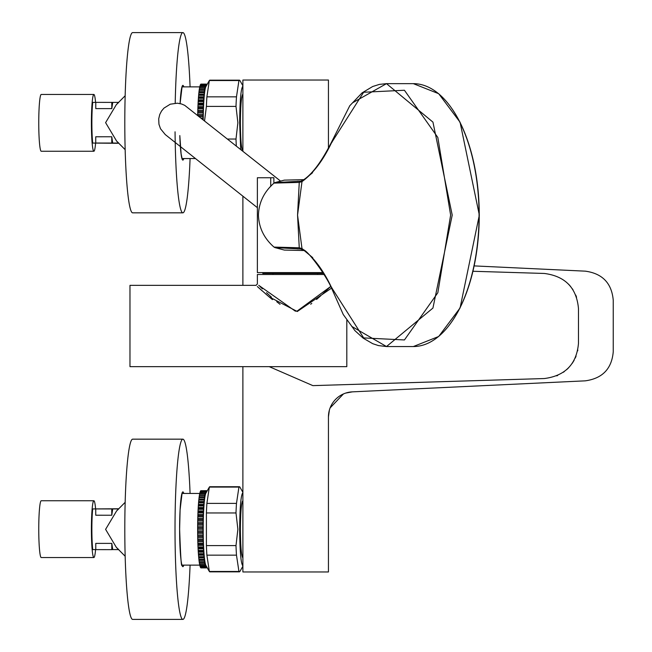 <?xml version="1.0" encoding="UTF-8"?>
<svg xmlns="http://www.w3.org/2000/svg" width="652" height="652" viewBox="0 0 652 652"><rect width="100%" height="100%" fill="white"/><g stroke="black" fill="none" stroke-linecap="round" stroke-linejoin="round"><path stroke-width="0.98" d="M328.445 147.629L328.445 80.033L242.886 80.033L242.886 151.191C241.362 149.373 240.531 139.887 240.376 122.723C240.531 105.551 241.362 96.064 242.854 94.263L242.886 94.263M280.523 181.06L184.695 105.331L181.533 103.978L177.401 103.195L170.262 104.198L163.937 108.142L161.533 111.036L159.781 114.426L158.705 118.835L158.949 124.263L160.514 128.754L165.266 134.573L242.886 196.17L242.886 285.348M242.886 366.652L242.886 571.967L328.445 571.967L328.445 416.905A25.069 25.069 0 0 1 352.333 391.86L345.666 393.091M352.333 391.86L585.3 380.841C602.464 378.453 611.78 368.747 613.247 351.73L613.247 300.27C611.731 283.204 602.415 273.498 585.3 271.159L585.577 271.167M563.76 381.86L562.391 381.925M474.216 265.902L585.3 271.159M343.441 393.947L330.116 407.916M329.366 410.181L328.445 416.864M242.886 557.737L242.854 557.737C241.362 555.936 240.531 546.449 240.376 529.277C240.531 512.113 241.362 502.627 242.854 500.817L242.886 500.826M242.886 565.871L242.854 565.871C240.922 563.703 239.855 551.502 239.667 529.277C239.855 507.052 240.922 494.86 242.854 492.692L242.886 492.692M242.886 566.246L239.903 571.47A42.551 3.708 -90 0 1 239.423 571.837A42.551 3.708 -90 0 1 238.942 571.47L209.349 571.47A42.551 3.708 90 0 0 209.83 571.837L239.423 571.837M242.886 492.317L239.903 487.085A42.551 3.708 -90 0 0 239.423 486.726L209.83 486.726A42.551 3.708 90 0 0 209.349 487.085L238.942 487.085A42.551 3.708 -90 0 1 239.423 486.726M236.48 503.401L206.888 503.401A42.551 3.708 90 0 0 206.407 512.961L236 512.961A42.551 3.708 -90 0 1 236.48 503.401L238.942 487.085M206.888 503.401L209.349 487.085M209.349 571.47L206.888 555.154L236.48 555.154L238.942 571.47M236.48 555.154A42.551 3.708 -90 0 1 236 545.594L206.407 545.594A42.551 3.708 90 0 0 206.888 555.154M206.407 545.594L206.407 512.961M236 512.961L237.874 529.277L236 545.594M209.056 570.973L205.918 565.447A36.593 3.187 -90 0 1 203.212 529.277A36.593 3.187 -90 0 1 205.918 493.116L209.056 487.59M206.823 490.956L206.692 491.478L206.57 490.703A38.623 3.366 90 0 0 206.472 490.663L201.06 490.72M205.861 491.152A38.623 3.366 90 0 0 205.771 491.347L200.368 491.347A38.623 3.366 90 0 1 200.466 491.152L205.861 491.152L205.999 491.616L206.113 490.793A38.623 3.366 90 0 1 206.211 490.72L200.816 490.72A38.623 3.366 90 0 0 200.718 490.793L200.669 491.152M206.113 490.793L200.718 490.793M205.184 493.271A38.623 3.366 90 0 0 205.095 493.694L199.691 493.694A38.623 3.366 90 0 1 199.789 493.271L205.323 493.409L205.429 492.317A38.623 3.366 90 0 1 205.519 492.007L200.123 492.007A38.623 3.366 90 0 0 200.025 492.317L199.936 493.271M205.429 492.317L200.025 492.317M199.162 496.963L204.557 496.963L204.777 495.455A38.623 3.366 90 0 1 204.867 494.925L199.463 494.925A38.623 3.366 90 0 0 199.382 495.455L199.162 496.963A38.623 3.366 90 0 0 199.08 497.59L198.876 499.351A38.623 3.366 90 0 0 198.803 500.076L198.615 502.064A38.623 3.366 90 0 0 198.55 502.871L198.379 505.08A38.623 3.366 90 0 0 198.322 505.968L198.175 508.356A38.623 3.366 90 0 0 198.118 509.31L197.996 511.869A38.623 3.366 90 0 0 197.955 512.879L197.858 515.569A38.623 3.366 90 0 0 197.825 516.62L197.752 519.416A38.623 3.366 90 0 0 197.727 520.508L197.678 523.369A38.623 3.366 90 0 0 197.662 524.485L197.637 527.395A38.623 3.366 90 0 0 197.637 528.519L197.646 531.437A38.623 3.366 90 0 0 197.646 532.562L197.678 535.455A38.623 3.366 90 0 0 197.695 536.563L197.752 539.408A38.623 3.366 90 0 0 197.784 540.484L197.866 543.246A38.623 3.366 90 0 0 197.898 544.29L198.012 546.938A38.623 3.366 90 0 0 198.053 547.924L198.184 550.427A38.623 3.366 90 0 0 198.241 551.364L198.395 553.695A38.623 3.366 90 0 0 198.461 554.55L198.632 556.686A38.623 3.366 90 0 0 198.705 557.468L198.893 559.383A38.623 3.366 90 0 0 198.974 560.068L199.178 561.747A38.623 3.366 90 0 0 199.259 562.342L199.488 563.752A38.623 3.366 90 0 0 199.577 564.249L204.972 564.249A38.623 3.366 90 0 1 204.883 563.752L199.488 563.752M204.777 495.455L199.382 495.455M204.557 496.963A38.623 3.366 90 0 0 204.475 497.59L199.08 497.59M198.615 502.064L204.011 502.064L204.198 500.076A38.623 3.366 90 0 1 204.272 499.351L198.876 499.351M204.198 500.076L198.803 500.076M204.011 502.064A38.623 3.366 90 0 0 203.946 502.871L198.55 502.871M198.175 508.356L203.571 508.356L203.717 505.968A38.623 3.366 90 0 1 203.783 505.08L198.379 505.08M203.717 505.968L198.322 505.968M203.571 508.356A38.623 3.366 90 0 0 203.522 509.31L198.118 509.31M197.858 515.569L203.253 515.569L203.359 512.879A38.623 3.366 90 0 1 203.4 511.869L197.996 511.869M203.359 512.879L197.955 512.879M203.253 515.569A38.623 3.366 90 0 0 203.22 516.62L197.825 516.62M197.678 523.369L203.074 523.369L203.122 520.508A38.623 3.366 90 0 1 203.147 519.416L197.752 519.416M203.122 520.508L197.727 520.508M203.074 523.369A38.623 3.366 90 0 0 203.065 524.485L197.662 524.485M197.646 531.437L203.041 531.437L203.041 528.519A38.623 3.366 90 0 1 203.041 527.395L197.637 527.395M203.041 528.519L197.637 528.519M203.041 531.437A38.623 3.366 90 0 0 203.049 532.562L197.646 532.562M197.752 539.408L203.155 539.408L203.098 536.563A38.623 3.366 90 0 1 203.082 535.455L197.678 535.455M203.098 536.563L197.695 536.563M203.155 539.408A38.623 3.366 90 0 0 203.179 540.484L197.784 540.484M198.012 546.938L203.408 546.938L203.302 544.29A38.623 3.366 90 0 1 203.261 543.246L197.866 543.246M203.302 544.29L197.898 544.29M203.408 546.938A38.623 3.366 90 0 0 203.457 547.924L198.053 547.924M198.395 553.695L203.791 553.695L203.644 551.364A38.623 3.366 90 0 1 203.587 550.427L198.184 550.427M203.644 551.364L198.241 551.364M203.791 553.695A38.623 3.366 90 0 0 203.856 554.55L198.461 554.55M198.893 559.383L204.296 559.383L204.1 557.468A38.623 3.366 90 0 1 204.035 556.686L198.632 556.686M204.1 557.468L198.705 557.468M204.296 559.383A38.623 3.366 90 0 0 204.369 560.068L198.974 560.068M204.883 563.752L204.663 562.342A38.623 3.366 90 0 1 204.581 561.747L199.178 561.747M204.663 562.342L199.259 562.342M205.209 565.382L199.805 565.382A38.623 3.366 90 0 0 199.903 565.773L205.298 565.773A38.623 3.366 90 0 1 205.209 565.382L204.972 564.249M205.543 566.621L200.14 566.621A38.623 3.366 90 0 0 200.237 566.89L205.641 566.89A38.623 3.366 90 0 1 205.543 566.621L205.298 565.773M205.885 567.452L200.49 567.452A38.623 3.366 90 0 0 200.588 567.607L205.983 567.607A38.623 3.366 90 0 1 205.885 567.452L205.641 566.89M206.236 567.859L200.84 567.859A38.623 3.366 90 0 0 200.938 567.892L206.334 567.892A38.623 3.366 90 0 1 206.236 567.859L206.113 567.085L205.983 567.607M206.798 566.995L206.692 567.762A38.623 3.366 90 0 1 206.594 567.843L206.35 567.843M200.417 566.89L200.49 567.452M200.058 565.773L200.14 566.621M199.716 564.249L199.805 565.382M199.691 493.694L199.463 494.925M200.368 491.347L200.294 492.007M206.211 490.72L206.342 491.339L206.472 490.663M205.519 492.007L205.771 491.347M204.867 494.925L205.095 493.694M204.272 499.351L204.475 497.59M203.783 505.08L203.946 502.871M203.4 511.869L203.522 509.31M203.147 519.416L203.22 516.62M203.041 527.395L203.065 524.485M203.082 535.455L203.049 532.562M203.261 543.246L203.179 540.484M203.587 550.427L203.457 547.924M204.035 556.686L203.856 554.55M204.581 561.747L204.369 560.068M206.594 567.843L206.464 567.216L206.334 567.892M204.801 562.48L199.398 562.48M204.508 560.378L199.105 560.378M204.239 557.933L198.836 557.933M203.986 555.178L198.583 555.178M203.766 552.138L198.363 552.138M203.571 548.845L198.167 548.845M203.408 545.341L198.004 545.341M203.277 541.657L197.874 541.657M203.179 537.835L197.784 537.835M203.122 533.931L197.719 533.931M203.098 529.962L197.695 529.962M203.106 525.993L197.711 525.993M203.155 522.065L197.76 522.065M203.237 518.21L197.841 518.21M203.359 514.477L197.955 514.477M203.514 510.907L198.11 510.907M203.693 507.533L198.29 507.533M203.905 504.403L198.51 504.403M204.149 501.543L198.746 501.543M204.41 498.992L199.015 498.992M204.695 496.767L199.3 496.767M205.005 494.901L199.602 494.901M118.713 549.603L116.317 547.33L105.6 529.351L116.61 510.932L118.68 508.951M95.591 549.587A28.395 2.478 -90 0 1 93.896 557.533A28.395 2.478 -90 0 1 91.402 529.261A28.395 2.478 -90 0 1 93.855 500.752A28.395 2.478 -90 0 1 93.88 500.752A28.395 2.478 -90 0 1 95.599 508.747M93.896 557.533A28.395 2.478 -90 0 1 93.88 557.533L41.223 557.533A28.395 2.478 -90 0 1 41.223 557.533A28.395 2.478 -90 0 1 38.753 529.261A28.395 2.478 -90 0 1 41.206 500.752A28.395 2.478 -90 0 1 41.223 500.752A28.395 2.478 -90 0 1 41.247 500.752L93.88 500.752M118.762 508.764L92.69 508.927A26.52 2.315 90 0 0 92.714 549.587L95.779 549.587M118.574 508.951L92.69 508.927M118.566 549.603L112.739 549.595L111.794 543.393L95.779 543.385L95.779 549.628L111.794 549.644L111.794 543.393M95.746 508.976L95.754 515.227L111.769 515.235L112.706 508.943M112.739 549.595L111.794 549.644M111.769 515.235L111.761 508.992M190.082 565.113A90.123 7.857 -90 0 1 182.878 619.4A90.123 7.857 -90 0 1 175.021 529.041A90.123 7.857 -90 0 1 182.878 439.163A90.123 7.857 -90 0 1 190.082 493.45M182.878 439.163L132.649 439.163A90.123 7.857 90 0 0 124.801 529.041A90.123 7.857 90 0 0 132.649 619.4L182.878 619.4M242.886 85.754L239.903 80.53A42.551 3.708 -90 0 0 239.423 80.163L209.83 80.163A42.551 3.708 90 0 0 209.349 80.53L238.942 80.53A42.551 3.708 -90 0 1 239.423 80.163M242.854 86.129L242.886 86.129C240.922 88.297 239.855 100.498 239.667 122.723L240.678 149.438M236.48 96.846L206.888 96.846A42.551 3.708 90 0 0 206.407 106.406L236 106.406A42.551 3.708 -90 0 1 236.48 96.846L238.942 80.53M206.888 96.846L209.349 80.53M236.317 145.983A42.551 3.708 -90 0 1 236 139.039L227.572 139.039M204.565 120.783L206.407 106.406M236 106.406L237.874 122.723L236 139.039M203.228 119.715A36.593 3.187 -90 0 1 205.918 86.553L209.056 81.027M198.974 91.932L204.369 91.932L204.581 90.253A38.623 3.366 90 0 1 204.663 89.658L199.259 89.658A38.623 3.366 90 0 0 199.178 90.253L198.974 91.932A38.623 3.366 90 0 0 198.893 92.617L198.705 94.532L204.1 94.532A38.623 3.366 90 0 0 204.035 95.314L198.632 95.314L198.461 97.45L203.856 97.45A38.623 3.366 90 0 0 203.791 98.305L198.395 98.305L198.241 100.636A38.623 3.366 90 0 0 198.184 101.573L198.053 104.075A38.623 3.366 90 0 0 198.012 105.062L197.898 107.71A38.623 3.366 90 0 0 197.866 108.754L197.784 111.516A38.623 3.366 90 0 0 197.752 112.592L197.703 115.339M198.461 97.45A38.623 3.366 90 0 0 198.395 98.305M198.053 104.075L203.457 104.075L203.587 101.573A38.623 3.366 90 0 1 203.644 100.636L198.241 100.636M203.587 101.573L198.184 101.573M203.457 104.075A38.623 3.366 90 0 0 203.408 105.062L198.012 105.062M197.784 111.516L203.179 111.516L203.261 108.754A38.623 3.366 90 0 1 203.302 107.71L197.898 107.71M203.261 108.754L197.866 108.754M203.179 111.516A38.623 3.366 90 0 0 203.155 112.592L197.752 112.592M202.878 119.438L203.082 116.545A38.623 3.366 90 0 1 203.098 115.437L197.833 115.437M203.082 116.545L199.227 116.545M206.798 85.004L206.692 84.238A38.623 3.366 90 0 0 206.594 84.157L206.35 84.157M205.983 84.393A38.623 3.366 90 0 0 205.885 84.548L200.49 84.548A38.623 3.366 90 0 1 200.588 84.393L205.983 84.393L206.113 84.915L206.236 84.141A38.623 3.366 90 0 1 206.334 84.108L200.938 84.108A38.623 3.366 90 0 0 200.84 84.141L200.8 84.393M206.236 84.141L200.84 84.141M205.298 86.227A38.623 3.366 90 0 0 205.209 86.618L199.805 86.618A38.623 3.366 90 0 1 199.903 86.227L205.437 86.423L205.543 85.379A38.623 3.366 90 0 1 205.641 85.11L200.237 85.11A38.623 3.366 90 0 0 200.14 85.379L200.058 86.227M205.543 85.379L200.14 85.379M204.663 89.658L204.883 88.248A38.623 3.366 90 0 1 204.972 87.751L199.577 87.751A38.623 3.366 90 0 0 199.488 88.248L199.259 89.658M204.883 88.248L199.488 88.248M204.581 90.253L199.178 90.253M198.705 94.532A38.623 3.366 90 0 0 198.632 95.314M199.805 86.618L199.716 87.751M200.49 84.548L200.417 85.11M204.369 91.932A38.623 3.366 90 0 0 204.296 92.617L198.893 92.617M203.644 100.636L203.791 98.305M203.302 107.71L203.408 105.062M203.098 115.437L203.155 112.592M206.334 84.108L206.464 84.784L206.594 84.157M205.641 85.11L205.885 84.548M204.972 87.751L205.209 86.618M204.1 94.532L204.296 92.617M203.856 97.45L204.035 95.314M204.239 94.067L198.836 94.067M203.986 96.822L198.583 96.822M204.508 91.622L199.105 91.622M204.801 89.52L199.398 89.52M203.122 118.069L201.15 118.069M203.179 114.165L197.784 114.165M203.277 110.343L197.874 110.343M203.408 106.659L198.004 106.659M203.571 103.155L198.167 103.155M203.766 99.862L198.363 99.862M118.68 143.049L116.61 141.068L105.6 122.649L116.317 104.67L118.713 102.397M95.599 143.253A28.395 2.478 -90 0 1 93.88 151.248A28.395 2.478 -90 0 1 93.855 151.248A28.395 2.478 -90 0 1 91.402 122.739A28.395 2.478 -90 0 1 93.88 94.467A28.395 2.478 -90 0 1 95.591 102.413M93.88 151.248L41.223 151.248A28.395 2.478 -90 0 1 41.223 151.248A28.395 2.478 -90 0 1 41.206 151.248A28.395 2.478 -90 0 1 38.753 122.739A28.395 2.478 -90 0 1 41.223 94.467A28.395 2.478 -90 0 1 41.247 94.467L93.88 94.467A28.395 2.478 -90 0 1 93.896 94.467M118.762 143.236L117.409 143.236M117.409 143.285L92.69 143.073L96.692 143.065L95.746 143.024L95.754 136.773L111.769 136.765L112.706 143.057L95.746 143.024M118.566 102.397L95.779 102.372L95.779 108.615L111.794 108.607L112.739 102.405M118.574 143.049L112.706 143.057M95.779 102.413L92.714 102.413A26.52 2.315 90 0 0 92.69 143.073M111.794 108.607L111.794 102.356M111.761 143.008L111.769 136.765M190.082 158.55A90.123 7.857 -90 0 1 182.878 212.837A90.123 7.857 -90 0 1 175.062 131.81M175.209 103.187A90.123 7.857 -90 0 1 182.878 32.6L132.649 32.6A90.123 7.857 90 0 0 124.801 120.954A90.123 7.857 90 0 0 132.649 212.837L182.878 212.837M182.878 32.6A90.123 7.857 -90 0 1 190.082 86.887M578.487 308.673L578.479 343.327L578.487 308.673C576.653 287.907 565.268 276.171 544.322 273.457L473.01 271.273L544.322 273.457M269.243 366.652L312.862 385.625L544.322 378.543C565.268 375.829 576.653 364.093 578.479 343.327M576.564 297.206L575.765 295.111M573.035 289.855L572.342 288.795M570.687 286.578L568.601 284.207M556.767 375.862L557.696 375.462M563.328 372.276L564.273 371.599M566.702 369.619L568.683 367.704M572.22 363.376L574.127 360.295M575.251 358.062L576.075 356.131M577.664 350.882L577.827 350.067M352.471 102.869L386.497 83.643L432.944 122.111L452.219 215.095L432.928 308.07L386.497 346.546L351.754 326.407M302.243 249.447L300.548 248.982L299.26 247.784L297.548 215.095L301.998 248.583C313.164 256.643 323.001 269.586 331.501 287.418L363.677 337.923L404.436 339.953L437.834 292.74L450.63 215.111L437.826 137.458L404.427 90.253L363.645 92.25L331.509 142.78C323.001 160.588 313.164 173.53 301.998 181.606L297.548 215.095L299.26 182.405L274.003 183.106C264.036 191.884 258.844 202.544 258.437 215.095C258.844 227.646 264.036 238.306 274.011 247.092L299.17 247.776L301.998 248.583M301.998 181.606L299.26 182.405L300.548 181.215L302.235 180.743M312.74 257.662L302.023 248.746M302.023 181.443L312.536 172.756M299.17 182.413L300.466 181.215L274.957 182.593L284.19 180.164M284.296 180.131L304.158 179.65M304.15 250.539L284.296 250.066M284.174 250.026L274.94 247.597L300.409 248.974M297.304 181.297L300.401 181.215M274.003 247.084L274.94 247.597M299.17 247.776L300.466 248.974L303.147 249.936M332.178 288.274L331.501 287.418L331.436 287.899L343.245 314.508L354.9 330.613L363.172 338.143L372.7 343.677L378.462 345.584L386.489 346.546M332.186 141.916L331.509 142.78L331.444 142.291L349.765 105.746L362.08 92.869L372.7 86.504L379.448 84.385L386.489 83.643M300.548 181.215L303.139 180.254M280.05 304.313L276.741 301.705M271.452 297.173L266.529 292.699M262.438 288.852L259.961 286.489M258.746 285.323L295.315 311.151L297.198 311.028L330.654 286.505L321.892 294.728M331.518 288.135L297.271 311.509L269.048 296.807L257.344 286.546M257.646 286.815L262.153 290.841M265.772 294.003L269.626 297.296M269.798 297.434L272.479 299.643M323.791 274.5L257.369 274.5L257.369 283.987L256.008 285.348L129.976 285.348L129.976 366.652L346.807 366.652L346.807 320.246M320.833 295.682L316.554 299.455M311.778 303.392L310.694 304.223M323.147 273.416L262.789 273.416L262.789 272.601M322.658 272.601L257.369 272.601L257.369 177.743L270.735 177.743L270.735 186.423M273.881 183.228L273.881 177.743L270.735 177.743M183.807 565.113A37.4 3.26 -90 0 1 179.618 529.179A37.4 3.26 -90 0 1 183.807 493.45M183.807 158.55A37.4 3.26 -90 0 1 179.813 135.583L181.101 153.864L182.038 158.363M182.038 87.083L180.091 103.586A37.4 3.26 -90 0 1 183.807 86.887M386.497 346.546L413.335 346.546A131.451 65.73 -90 0 0 479.057 215.095A131.451 65.73 -90 0 0 413.335 83.643L386.497 83.643M451.437 107.987A130.913 65.453 90 0 1 451.437 322.202M300.433 248.974L297.239 248.893M297.271 311.509L297.198 311.028M242.316 557.061L242.886 557.061M242.316 501.494L242.886 501.494M181.941 565.113L199.789 565.113M116.317 547.33L125.16 556.246M116.61 510.932L125.16 502.317M181.941 493.45L199.748 493.45M182.038 564.917C181.362 568.357 180.563 556.441 179.626 529.179L180.099 509.864L182.038 493.637M242.316 94.939L242.886 94.939M242.316 150.506L242.886 150.506M181.941 158.55L195.478 158.55M116.61 141.068L125.16 149.683M116.317 104.67L125.16 95.754M181.941 86.887L199.789 86.887M413.335 346.546L438.698 336.489L460.076 307.964L479.334 215.095L460.076 122.226L438.698 93.701L413.335 83.643M302.724 249.846C305.837 247.825 325.519 274.223 331.469 287.972M331.477 142.226C321.363 162.112 311.778 174.817 302.724 180.343M274.948 182.601L274.011 183.098M257.369 207.662L165.266 134.573M272.952 273.416L272.952 274.5M317.671 273.416L317.671 274.5"/></g></svg>
